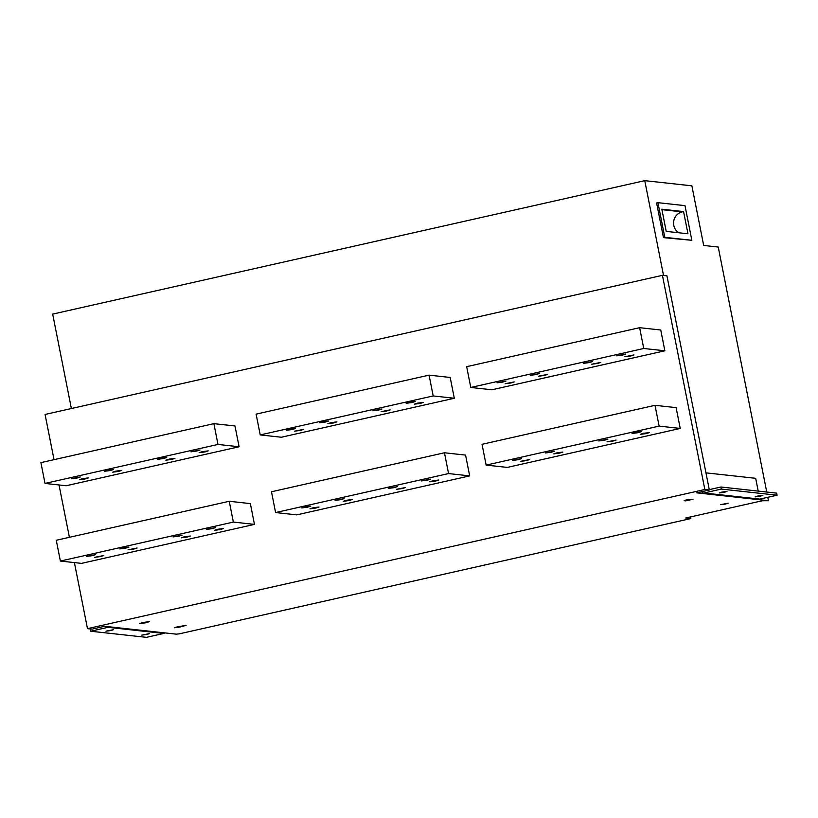 <?xml version="1.0" encoding="UTF-8"?>
<svg xmlns="http://www.w3.org/2000/svg" width="818" height="818" viewBox="0 0 818 818"><rect width="100%" height="100%" fill="white"/><g stroke="black" fill="none" stroke-linecap="round" stroke-linejoin="round"><path stroke-width="1.23" d="M725.556 504.041L728.255 503.162L720.597 504.675L725.556 504.041M686.803 499.788L684.104 500.667L685.504 500.872L692.989 499.287L686.803 499.788M145.808 622.784L149.244 621.66L142.935 622.467L139.5 623.592L145.808 622.784M110.9 630.545L113.6 629.666L105.951 631.179L110.9 630.545M146.78 634.482L149.479 633.602L141.831 635.116L146.78 634.482M722.008 492.058L726.967 491.424L724.267 492.303L719.308 492.937L722.008 492.058M757.897 495.994L762.846 495.36L760.147 496.24L755.188 496.874L757.897 495.994M427.385 480.166L430.575 479.123L421.536 480.912L427.385 480.166M212.179 528.673L215.369 527.63L206.32 529.42L212.179 528.673M637.938 432.712L641.128 431.669L635.279 432.415L632.089 433.458L637.938 432.712M646.138 433.612L649.339 432.569L643.48 433.315L640.289 434.358L646.138 433.612M526.393 460.595L529.583 459.552L520.545 461.352L526.393 460.595M518.193 459.696L521.383 458.653L512.334 460.452L518.193 459.696M551.455 452.201L554.645 451.158L545.606 452.957L551.455 452.201M559.655 453.1L562.856 452.057L556.997 452.814L553.806 453.857L559.655 453.1M402.323 488.561L405.513 487.518L396.474 489.307L402.323 488.561M394.123 487.661L397.313 486.618L388.264 488.407L394.123 487.661M604.676 440.207L607.866 439.164L598.817 440.953L604.676 440.207M612.876 441.106L616.066 440.064L607.028 441.853L612.876 441.106M100.634 556.557L103.825 555.514L94.776 557.303L100.634 556.557M92.434 555.657L95.624 554.614L86.575 556.404L92.434 555.657M125.696 548.162L128.886 547.119L123.027 547.866L119.837 548.909L125.696 548.162M315.84 508.05L319.03 507.017L313.182 507.763L309.991 508.806L315.84 508.05M307.64 507.15L310.83 506.117L304.981 506.863L301.781 507.906L307.64 507.15M133.896 549.062L137.087 548.019L128.037 549.808L133.896 549.062M340.901 499.655L344.092 498.612L335.053 500.411L340.901 499.655M349.102 500.555L352.302 499.512L346.443 500.268L343.253 501.311L349.102 500.555M220.379 529.573L223.57 528.53L217.711 529.277L214.52 530.32L220.379 529.573M435.585 481.066L438.785 480.023L432.926 480.769L429.736 481.812L435.585 481.066M178.917 536.168L182.107 535.125L173.058 536.915L178.917 536.168M187.118 537.068L190.308 536.025L184.449 536.772L181.259 537.815L187.118 537.068M196.811 451.035L200.001 449.992L190.952 451.792L196.811 451.035M171.749 459.43L174.94 458.397L169.081 459.143L165.89 460.186L171.749 459.43M163.549 458.53L166.739 457.497L160.88 458.244L157.69 459.287L163.549 458.53M412.016 402.538L415.207 401.495L409.348 402.241L406.157 403.284L412.016 402.538M420.217 403.438L423.407 402.395L417.548 403.141L414.358 404.184L420.217 403.438M205.011 451.935L208.201 450.892L202.343 451.648L199.152 452.691L205.011 451.935M333.734 422.926L336.924 421.884L331.065 422.63L327.875 423.673L333.734 422.926M325.533 422.027L328.724 420.984L322.865 421.73L319.674 422.773L325.533 422.027M118.528 471.434L121.718 470.391L115.859 471.137L112.669 472.18L118.528 471.434M292.271 429.522L295.462 428.479L289.603 429.225L286.412 430.268L292.271 429.522M300.472 430.421L303.662 429.378L294.613 431.168L300.472 430.421M110.328 470.534L113.518 469.491L107.659 470.238L104.469 471.28L110.328 470.534M77.066 478.029L80.256 476.986L71.207 478.775L77.066 478.029M85.266 478.929L88.456 477.886L82.598 478.632L79.407 479.675L85.266 478.929M597.508 363.478L600.698 362.435L591.649 364.225L597.508 363.478M589.308 362.579L592.498 361.536L583.449 363.325L589.308 362.579M378.754 410.033L381.945 408.99L372.896 410.779L378.754 410.033M386.955 410.933L390.145 409.89L381.096 411.679L386.955 410.933M544.287 375.472L547.477 374.429L538.428 376.219L544.287 375.472M536.087 374.572L539.277 373.529L530.228 375.319L536.087 374.572M502.825 382.067L506.015 381.024L496.966 382.814L502.825 382.067M511.025 382.967L514.215 381.924L505.166 383.714L511.025 382.967M630.77 355.983L633.96 354.94L624.911 356.73L630.77 355.983M622.57 355.084L625.76 354.041L616.711 355.83L622.57 355.084M71.381 408.53L52.679 314.102L644.758 180.655L663.531 275.441M704.84 489.501L709.349 490.002L666.936 275.819L662.427 275.329L704.84 489.501L87.485 628.643L91.994 629.144L104.632 626.291L176.391 634.165L179.551 633.797L690.862 518.561L690.535 516.915M709.349 490.002L696.711 492.845L768.47 500.728L762.243 500.759L685.74 517.999L690.862 518.561M644.758 180.655L691.875 185.829L703.685 245.441L718.235 247.036L766.752 492.037M767.795 497.303L768.47 500.728M657.928 202.67L656.598 202.976L663.459 237.629L691.854 240.298L684.993 205.645L657.928 202.67L664.799 237.332L691.854 240.298M454.307 398.254L281.341 437.241L260.226 434.92L256.106 414.133L429.072 375.145L433.192 395.943L454.307 398.254L450.197 377.466L429.072 375.145M260.226 434.92L433.192 395.943M239.101 446.761L66.135 485.749L45.021 483.428L40.9 462.63L213.866 423.652L217.987 444.44L239.101 446.761L234.981 425.963L213.866 423.652M45.021 483.428L217.987 444.44M470.779 387.466L466.659 366.679L639.625 327.691L643.746 348.488L470.779 387.466L491.894 389.787L664.86 350.799L643.746 348.488M664.86 350.799L660.75 330.012L639.625 327.691M448.561 473.571L444.45 452.773L271.484 491.761L275.594 512.559L448.561 473.571L469.685 475.892L465.565 455.094L444.45 452.773M233.355 522.078L229.234 501.281L56.268 540.269L60.389 561.056L233.355 522.078L254.47 524.389L250.359 503.602L229.234 501.281M659.114 426.117L655.003 405.319L676.118 407.64L680.239 428.438L659.114 426.117L486.148 465.105L482.037 444.307L655.003 405.319M87.485 628.643L74.407 562.6M69.397 537.303L59.029 484.962M54.029 459.675L45.072 414.46L662.427 275.329M177.128 626.895L174.428 627.774L179.377 627.14L186.075 625.361L177.128 626.895M709.278 489.634L720.924 487.007L776.691 493.131L777.1 495.207L759.799 499.103A2.127 2.035 96.3 0 1 759.155 499.144L703.388 493.019A2.127 2.035 96.3 0 1 701.732 491.72M720.924 487.007L721.333 489.082L777.1 495.207M705.954 472.855L755.689 478.315L758.214 491.097M721.333 489.082L704.032 492.988A2.127 2.035 96.3 0 1 703.388 493.019M90.839 629.011L90.256 629.144L90.675 631.23L146.442 637.345L163.733 633.449A2.127 2.035 -83.7 0 0 164.735 632.887M90.675 631.23L107.966 627.324A2.127 2.035 -83.7 0 0 108.968 626.772M275.594 512.559L296.719 514.87L469.685 475.892M60.389 561.056L81.503 563.377L254.47 524.389M486.148 465.105L507.272 467.415L680.239 428.438M661.834 209.203L666.22 231.382L687.958 233.774L683.562 211.586L661.834 209.203M664.799 237.332L663.459 237.629M683.562 211.586L682.232 211.893A11.35 10.859 -83.7 0 0 678.848 232.772M704.032 492.988L759.799 499.103M107.966 627.324L163.733 633.449M682.232 211.893L661.926 209.664M685.361 500.146L685.504 500.872M179.234 626.414L179.377 627.14M183.242 625.565L183.375 626.24"/></g></svg>
